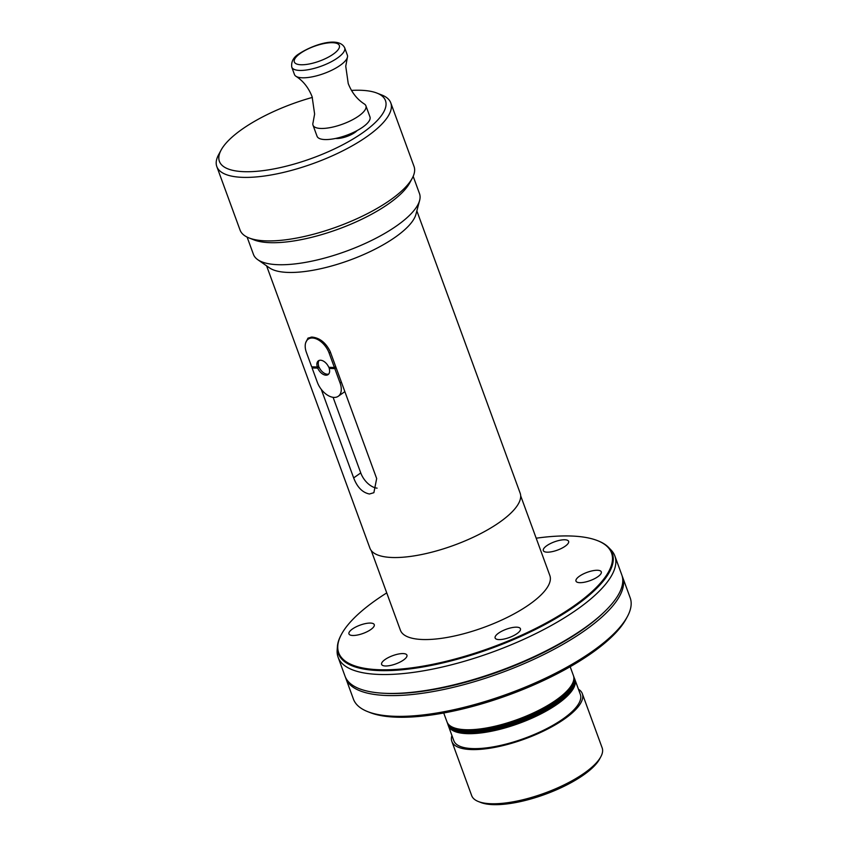 <?xml version="1.0" encoding="UTF-8"?>
<svg xmlns="http://www.w3.org/2000/svg" width="847" height="847" viewBox="0 0 847 847"><rect width="100%" height="100%" fill="white"/><g stroke="black" fill="none" stroke-linecap="round" stroke-linejoin="round"><path stroke-width="1.27" d="M380.081 674.477A147.357 48.194 -20.1 0 0 538.734 632.148A147.357 48.194 -20.1 0 0 614.869 555.971A147.357 48.194 -20.1 0 0 611.068 550.01L608.538 547.395A145.864 47.707 159.9 0 1 545.659 624.165A145.864 47.707 159.9 0 1 379.89 670.602A145.864 47.707 -20.1 0 1 337.402 646.61L337.159 650.242A147.357 48.194 -20.1 0 0 338.101 657.251A147.357 48.194 -20.1 0 0 380.081 674.477M536.193 538.205A145.25 47.506 159.9 0 1 570.147 535.982A145.25 47.506 159.9 0 1 597.442 540.608L598.162 540.884A145.864 47.707 159.9 0 1 608.538 547.395M597.442 540.608A145.25 47.506 159.9 0 1 557.135 616.754A145.25 47.506 159.9 0 1 380.091 669.765A145.25 47.506 159.9 0 1 341.5 634.265A145.25 47.506 159.9 0 1 386.74 592.9M601.01 573.599A13.478 4.404 159.9 0 1 587.86 581.37A13.478 4.404 159.9 0 1 575.981 581.106A13.478 4.404 159.9 0 1 576.256 579.359A13.478 4.404 159.9 0 1 589.406 571.577A13.478 4.404 159.9 0 1 601.285 571.841A13.478 4.404 159.9 0 1 601.01 573.599M564.78 539.772A13.478 4.404 159.9 0 1 568.623 541.339A13.478 4.404 159.9 0 1 561.656 548.305A13.478 4.404 159.9 0 1 547.151 552.18A13.478 4.404 159.9 0 1 543.319 550.603A13.478 4.404 159.9 0 1 550.275 543.636A13.478 4.404 159.9 0 1 564.78 539.772M349.229 632.158A13.478 4.404 159.9 0 1 362.378 624.377A13.478 4.404 159.9 0 1 374.258 624.652A13.478 4.404 159.9 0 1 373.982 626.399A13.478 4.404 159.9 0 1 360.833 634.181A13.478 4.404 159.9 0 1 348.953 633.905A13.478 4.404 159.9 0 1 349.229 632.158M371.24 550.539L400.398 630.221A79.576 26.024 -20.1 0 0 423.066 639.527A79.576 26.024 -20.1 0 0 508.74 616.669A79.576 26.024 -20.1 0 0 549.851 575.537L520.693 495.855M511.355 636.711A13.478 4.404 159.9 0 1 495.135 638.013A13.478 4.404 159.9 0 1 504.23 630.052A13.478 4.404 159.9 0 1 520.439 628.749A13.478 4.404 159.9 0 1 511.355 636.711M385.459 665.986A13.478 4.404 159.9 0 1 381.626 664.419A13.478 4.404 159.9 0 1 388.582 657.452A13.478 4.404 159.9 0 1 403.087 653.577A13.478 4.404 159.9 0 1 406.931 655.154A13.478 4.404 159.9 0 1 399.964 662.121A13.478 4.404 159.9 0 1 385.459 665.986M341.5 634.265L341.129 634.954A145.864 47.707 -20.1 0 0 337.402 646.61M338.101 657.251L345.025 676.171A147.357 48.194 -20.1 0 0 382.579 693.195A147.357 48.194 -20.1 0 0 387.005 693.386A147.357 48.194 -20.1 0 0 604.102 612.127A147.357 48.194 -20.1 0 0 621.793 574.88L614.869 555.971M604.102 612.127L602.768 613.397A145.25 47.506 -20.1 0 1 388.773 693.492A145.25 47.506 159.9 0 1 384.411 693.301L382.579 693.195M622.143 575.981A147.357 48.194 159.9 0 1 622.577 577.04A147.357 48.194 159.9 0 1 546.453 653.217A147.357 48.194 159.9 0 1 387.788 695.546A147.357 48.194 159.9 0 1 345.82 678.32A147.357 48.194 159.9 0 1 345.46 677.229M622.577 577.04L630.189 597.823A147.357 48.194 159.9 0 1 627.362 616.616A147.357 48.194 159.9 0 1 531.164 684.662A147.357 48.194 159.9 0 1 395.39 716.318A147.357 48.194 159.9 0 1 367.704 711.639A147.357 48.194 159.9 0 1 353.421 699.103L345.82 678.32M367.704 711.639L370.16 712.602A145.25 47.506 -20.1 0 0 397.455 717.218A145.25 47.506 -20.1 0 0 531.281 686.017A145.25 47.506 -20.1 0 0 626.113 618.935L627.362 616.616M570.179 666.727L573.419 675.61A67.315 22.011 -20.1 0 1 538.618 710.4A67.315 22.011 -20.1 0 1 466.157 729.733A67.315 22.011 159.9 0 1 446.994 721.877L443.722 713.005M447.142 722.247A67.315 22.011 159.9 0 0 466.443 730.506A67.315 22.011 -20.1 0 0 539.454 710.908A67.315 22.011 -20.1 0 0 573.546 675.991M447.428 723.031A67.315 22.011 159.9 0 0 466.729 731.289A67.315 22.011 -20.1 0 0 539.74 711.692A67.315 22.011 -20.1 0 0 573.832 676.774M447.714 723.814A67.315 22.011 159.9 0 0 467.015 732.073A67.315 22.011 -20.1 0 0 540.026 712.465A67.315 22.011 -20.1 0 0 574.118 677.558M447.841 724.185A67.368 22.033 159.9 0 0 467.269 732.877A67.368 22.033 -20.1 0 0 540.894 712.973A67.368 22.033 -20.1 0 0 574.266 677.918M574.732 679.103A67.368 22.033 159.9 0 1 574.891 679.485A67.368 22.033 159.9 0 1 540.09 714.317A67.368 22.033 159.9 0 1 467.555 733.661A67.368 22.033 159.9 0 1 448.37 725.784A67.368 22.033 159.9 0 1 448.232 725.392M448.37 725.784L453.833 740.733A67.368 22.033 -20.1 0 0 473.028 748.61A67.368 22.033 -20.1 0 0 545.553 729.256A67.368 22.033 -20.1 0 0 580.354 694.434L574.891 679.485M578.448 689.214A69.465 22.721 159.9 0 1 582.334 693.714A69.465 22.721 159.9 0 1 546.442 729.627A69.465 22.721 159.9 0 1 471.652 749.574A69.465 22.721 159.9 0 1 451.864 741.453A69.465 22.721 159.9 0 1 451.927 735.524M582.334 693.714L602.164 747.89A69.465 22.721 159.9 0 1 600.83 756.742A69.465 22.721 159.9 0 1 555.473 788.832A69.465 22.721 159.9 0 1 491.472 803.75A69.465 22.721 159.9 0 1 478.417 801.548A69.465 22.721 159.9 0 1 471.684 795.629L451.864 741.453M478.417 801.548L480.874 802.511A67.368 22.033 -20.1 0 0 493.536 804.65A67.368 22.033 -20.1 0 0 555.6 790.177A67.368 22.033 -20.1 0 0 599.581 759.071L600.83 756.742M266.604 265.863L369.917 548.168A79.999 26.162 -20.1 0 0 392.701 557.517A79.999 26.162 -20.1 0 0 478.83 534.542A79.999 26.162 -20.1 0 0 520.164 493.187L416.851 210.882M247.112 237.096L253.444 254.386A88.416 28.914 -20.1 0 0 257.753 259.68L269.494 267.874A79.999 26.162 -20.1 0 0 288.382 272.438A79.999 26.162 -20.1 0 0 395.348 237.128A79.999 26.162 -20.1 0 0 415.951 214.28L419.625 200.432A88.416 28.914 -20.1 0 0 419.498 193.614L413.177 176.324M305.725 342.643L308.001 338.112L312.035 337.074C319.764 337.9 325.82 342.707 330.182 351.516L376.671 478.555L373.876 492.689L369.461 494.002C362.505 492.626 357.243 487.269 353.665 477.909L321.257 389.345M257.753 259.68A88.416 28.914 -20.1 0 0 396.862 225.694A88.416 28.914 -20.1 0 0 419.625 200.432M249.039 237.943L253.952 239.881A88.416 28.914 -20.1 0 0 388.794 203.661A88.416 28.914 -20.1 0 0 409.747 182.867L412.256 178.219A92.63 30.291 159.9 0 1 390.308 200.008A92.63 30.291 159.9 0 1 249.039 237.943A92.63 30.291 159.9 0 1 240.061 230.066L216.811 166.552A92.63 30.291 159.9 0 1 218.59 154.736L221.099 150.088A88.416 28.914 -20.1 0 0 262.411 170.723A88.416 28.914 -20.1 0 0 362.823 132.672A88.416 28.914 -20.1 0 0 376.894 93.075A88.416 28.914 -20.1 0 0 351.463 90.417M376.894 93.075L381.806 95.002A92.63 30.291 159.9 0 1 390.785 102.889L414.024 166.404A92.63 30.291 159.9 0 1 412.256 178.219M390.785 102.889A92.63 30.291 159.9 0 1 367.058 136.494A92.63 30.291 159.9 0 1 276.048 174.037A92.63 30.291 159.9 0 1 216.811 166.552M312.363 97.416A88.416 28.914 -20.1 0 0 242.041 129.284A88.416 28.914 -20.1 0 0 221.099 150.088M335.656 138.432A13.679 4.479 -20.1 0 0 354.914 132.45A13.679 4.479 -20.1 0 0 357.159 130.554M312.998 125.165L317.064 136.261A28.163 9.211 -20.1 0 0 335.073 138.548A28.163 9.211 -20.1 0 0 362.749 127.124A28.163 9.211 -20.1 0 0 369.97 116.907L365.904 105.811A28.163 9.211 159.9 0 1 358.694 116.028A28.163 9.211 159.9 0 1 331.008 127.452A28.163 9.211 159.9 0 1 312.998 125.165A28.163 9.211 159.9 0 1 313.019 122.804L314.618 114.049L312.13 96.759C308.583 87.728 303.205 80.92 295.995 76.304A28.163 9.211 -20.1 0 0 302.485 77.797A28.163 9.211 -20.1 0 0 340.155 65.367A28.163 9.211 -20.1 0 0 347.355 57.511A28.163 9.211 -20.1 0 0 347.365 55.15L344.676 47.781A28.163 9.211 159.9 0 1 337.455 58.009A28.163 9.211 159.9 0 1 309.78 69.422A28.163 9.211 159.9 0 1 291.77 67.146L294.46 74.504A28.163 9.211 -20.1 0 0 295.995 76.304M347.355 57.511L345.745 66.267L348.233 83.557C351.791 92.577 357.169 99.395 364.369 104.012A28.163 9.211 159.9 0 1 365.904 105.811M377.106 488.147A16.845 10.1 54.9 0 1 360.748 472.912L333.093 397.328M317.307 366.995L311.685 366.836L306.413 352.447A16.633 9.973 54.9 0 1 308.202 339.171A16.633 9.973 54.9 0 1 312.374 338.006A16.633 9.973 54.9 0 1 329.134 353.083L334.396 367.471L328.774 367.312A8.417 5.05 -125.1 0 0 318.398 360.822A8.417 5.05 -125.1 0 0 317.307 366.995L318.684 366.02A8.417 5.05 54.9 0 1 319.16 360.441M335.687 366.56L334.396 367.471M334.809 368.593L329.187 368.434A8.417 5.05 -125.1 0 1 328.096 374.596A8.417 5.05 -125.1 0 1 317.72 368.117L312.088 367.958L317.36 382.336A16.633 9.973 54.9 0 0 334.12 397.412A16.633 9.973 54.9 0 0 338.292 396.258A16.633 9.973 54.9 0 0 340.071 382.982L334.809 368.593L336.1 367.683M329.187 368.434L330.563 367.46L336.068 367.619M328.71 374.014A8.417 5.05 54.9 0 1 319.097 367.143L313.432 366.878M312.088 367.958L313.475 366.984M317.72 368.117L319.097 367.143M333.21 54.187A23.96 7.835 -20.1 0 0 332.522 42.699A23.96 7.835 -20.1 0 0 300.484 53.266A23.96 7.835 -20.1 0 0 301.183 64.764A23.96 7.835 -20.1 0 0 333.21 54.187M353.665 477.909L360.748 472.912M330.425 352.183L329.134 353.083M340.071 382.982L341.362 382.071M344.676 47.781C338.821 36.146 313.39 44.573 299.436 53.562C293.591 56.993 291.029 61.524 291.77 67.146M308.202 339.171L311.156 337.085M338.292 396.258L344.856 391.632"/></g></svg>
